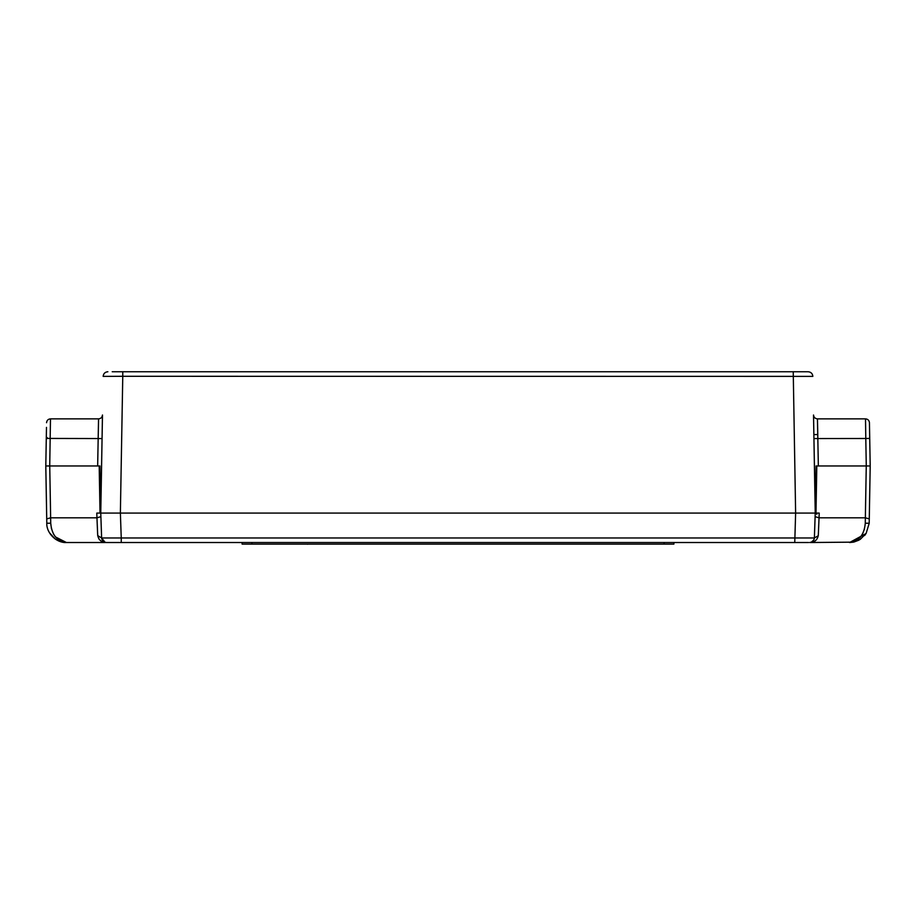 <?xml version="1.0" encoding="UTF-8"?>
<svg xmlns="http://www.w3.org/2000/svg" width="916" height="916" viewBox="0 0 916 916"><rect width="100%" height="100%" fill="white"/><g stroke="black" fill="none" stroke-linecap="round" stroke-linejoin="round"><path stroke-width="1.37" d="M808.565 542.524L66.421 542.524L55.429 536.902L53.414 533.891M121.244 542.524L121.244 537.978L101.63 537.978C101.985 540.749 103.554 542.261 106.336 542.524L107.435 542.524M869.204 523.231L866.089 533.49L869.204 523.288L869.273 518.891L869.204 523.231L865.277 523.231L865.357 517.815L865.277 523.231C864.246 534.83 859.013 541.264 849.579 542.524L866.089 533.501L860.204 539.398L853.368 542.146L809.664 542.524C812.446 542.261 814.015 540.749 814.37 537.978L121.244 537.978L120.374 513.075L100.76 513.075L101.63 537.978C102.248 541.024 103.817 542.547 106.336 542.524L106.313 542.524C101.71 542.558 98.836 540.245 97.703 535.574L99.008 539.135M869.273 518.891L870.2 465.969L869.273 518.891L865.357 517.815L819.041 517.815L818.297 535.574C817.164 540.234 814.29 542.558 809.664 542.524C812.183 542.547 813.752 541.024 814.37 537.978L815.24 513.075L120.374 513.075L122.767 376.293L812.847 376.384C812.538 373.568 810.969 372.022 808.141 371.747L112.21 371.747M818.286 535.734L814.37 537.978L815.24 513.075L813.523 415.005C813.797 417.353 815.103 418.635 817.45 418.864C815.103 418.635 813.797 417.353 813.523 415.005C813.797 417.353 815.103 418.635 817.45 418.864L817.782 434.562L813.866 434.562M864.532 528.853L862.643 533.776M860.525 536.959L858.166 539.318M813.855 539.971L811.267 542.238M809.664 542.524C812.446 542.261 814.015 540.749 814.37 537.978C814.015 540.749 812.446 542.261 809.664 542.524L811.816 541.997M105.1 542.352L101.63 537.978L97.703 535.574L96.959 517.815L50.643 517.815L50.723 523.231L50.643 517.815L46.727 518.891L45.8 465.969L46.796 523.231C46.304 532.952 56.391 543.142 66.421 542.524C56.391 543.142 46.304 532.952 46.796 523.231L46.727 518.891M51.468 528.853L50.723 523.231C51.754 534.83 56.987 541.264 66.421 542.524L56.139 539.616M816.064 465.969L866.273 465.969L816.809 465.969L815.984 513.075L816.809 513.075L815.24 513.075L816.064 465.969L816.809 465.969M100.886 516.658L96.959 517.815L100.886 516.658L100.76 513.075L803.458 513.075M102.134 434.562L100.76 513.075L96.798 513.075L100.016 513.075L99.191 465.969L49.727 465.969L99.191 465.969M819.041 517.815L815.114 516.658L819.041 517.815L819.202 513.075L816.809 513.075L816.809 514.242L816.488 513.075M806.446 513.075L815.984 513.075M799.267 371.747L793.233 371.747L799.267 371.747M803.79 371.747L808.141 371.747C810.958 372.022 812.526 373.568 812.847 376.384C812.538 373.568 810.969 372.022 808.141 371.747C810.958 372.022 812.526 373.568 812.847 376.384M107.87 371.747C105.042 372.022 103.474 373.568 103.153 376.384C103.462 373.568 105.031 372.022 107.859 371.747C105.031 372.022 103.462 373.568 103.153 376.384L122.767 376.293L122.767 371.747M99.936 465.969L100.76 513.075L102.478 415.005C102.203 417.353 100.897 418.635 98.55 418.864L97.657 465.969M114.786 513.075L112.542 513.075M818.343 465.969L817.45 418.864L865.517 418.864L865.792 438.489L813.935 438.558M102.478 415.005C102.203 417.353 100.897 418.635 98.55 418.864L50.483 418.864L49.727 465.969L46.876 465.969M869.124 465.969L866.273 465.969L865.792 438.489L869.719 438.421L869.444 422.723C869.181 420.375 867.876 419.081 865.517 418.864C867.864 419.093 869.181 420.375 869.444 422.723L869.524 427.371M870.2 465.969L869.719 438.421M46.476 427.371L45.8 465.969M46.556 422.723C46.819 420.375 48.124 419.081 50.483 418.864C48.124 419.081 46.819 420.375 46.556 422.723M673.913 542.524L673.913 544.093L242.087 544.093L242.087 542.524M307.57 544.253C275.247 544.253 275.247 544.253 307.57 544.253C339.893 544.253 339.893 544.253 307.57 544.253L307.57 544.093M794.756 542.524L795.626 513.075L793.233 371.747M865.357 517.815L866.261 465.969M50.723 523.231L46.796 523.231M96.959 517.815L96.798 513.075M49.739 465.969L50.643 517.815M102.065 438.558L46.281 438.421M869.444 422.723C869.181 420.375 867.876 419.081 865.517 418.864M664.1 544.093L664.1 542.524M251.9 544.093L251.9 542.524M866.089 533.49L860.204 539.398M858.956 540.131L853.941 542.032M853.357 542.158L849.579 542.524M864.612 535.505L865.437 534.452M104.218 542.02L106.336 542.524L104.184 541.997M49.418 532.688L55.029 538.871L49.418 532.688M47.38 437.859L46.304 437.115"/></g></svg>
